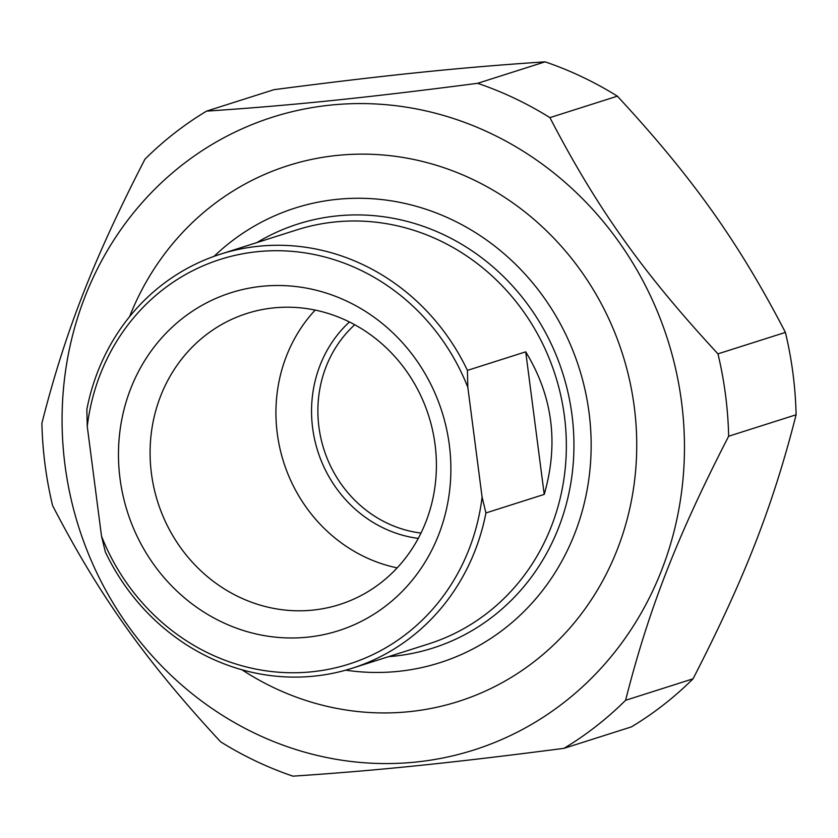 <?xml version="1.0" encoding="UTF-8"?>
<svg xmlns="http://www.w3.org/2000/svg" width="838" height="838" viewBox="0 0 838 838"><rect width="100%" height="100%" fill="white"/><g stroke="black" fill="none" stroke-linecap="round" stroke-linejoin="round"><path stroke-width="1.26" d="M545.077 61.844A366.457 341.056 72.4 0 1 617.376 96.171L549.927 117.624A366.457 341.056 -107.6 0 0 477.629 83.308L545.077 61.844C460.984 67.417 386.465 75.064 274.005 89.666L206.557 111.119A366.457 341.056 -107.6 0 0 144.953 159.178C93.406 259.413 65.071 332.005 41.9 423.221A366.457 341.056 -107.6 0 0 45.043 464.64A366.457 341.056 -107.6 0 0 52.595 505.597C99.324 595.755 145.519 660.7 220.624 741.829A366.457 341.056 -107.6 0 0 292.923 776.156C377.016 770.583 451.535 762.936 563.995 748.334A366.457 341.056 -107.6 0 0 625.598 700.285L693.047 678.822A366.457 341.056 72.4 0 1 631.443 726.881L563.995 748.334M785.405 332.403A366.457 341.056 72.4 0 1 796.1 414.779L728.651 436.231A366.457 341.056 -107.6 0 0 717.957 353.856L785.405 332.403C738.676 242.245 692.481 177.3 617.376 96.171M206.557 111.119C290.639 105.546 365.159 97.899 477.629 83.308M65.008 465.174A332.026 309.013 -107.6 0 0 564.351 702.192A332.026 309.013 -107.6 0 0 490.46 133.273A332.026 309.013 -107.6 0 0 65.008 465.174M728.651 436.231C677.104 536.477 648.769 609.069 625.598 700.285M549.927 117.624C596.656 207.782 642.851 272.727 717.957 353.856M693.047 678.822C744.594 578.587 772.929 505.995 796.1 414.779M241.899 669.74A281.128 261.634 -107.6 0 0 409.394 711.651A281.128 261.634 -107.6 0 0 581.572 271.763A281.128 261.634 -107.6 0 0 129.576 316.67M467.415 370.386A217.252 202.188 -107.6 0 0 258.471 246.267A217.252 202.188 -107.6 0 0 220.53 254.155A217.252 202.188 -107.6 0 0 86.848 409.426L87.257 426.364L101.513 536.152L105.358 551.991A217.252 202.188 -107.6 0 0 352.253 668.221A217.252 202.188 -107.6 0 0 485.925 512.95L482.091 497.102L467.824 387.313L467.415 370.386L525.719 351.834C552.703 395.997 558.883 443.512 544.229 494.399L525.719 351.834M544.229 494.399L485.925 512.95M87.257 426.364A212.339 197.611 72.4 0 1 257.392 251.683A212.339 197.611 72.4 0 1 467.824 387.313M397.17 567.892A152.746 142.156 72.4 0 1 283.621 462.063A152.746 142.156 72.4 0 1 315.161 310.091M482.091 497.102A212.339 197.611 72.4 0 1 311.956 671.783A212.339 197.611 72.4 0 1 101.513 536.152M120.033 478.624A177.331 165.044 -107.6 0 0 386.727 605.214A177.331 165.044 -107.6 0 0 347.257 301.355A177.331 165.044 -107.6 0 0 120.033 478.624M435.058 444.454A152.746 142.156 72.4 0 1 339.547 604.554A152.746 142.156 72.4 0 1 151.437 473.554A152.746 142.156 72.4 0 1 246.938 313.454A152.746 142.156 72.4 0 1 435.058 444.454M214.067 256.344A238.568 222.028 72.4 0 1 336.907 199.36A238.568 222.028 72.4 0 1 589.051 412.642A238.568 222.028 72.4 0 1 398.207 671.374A238.568 222.028 72.4 0 1 345.717 670.17M349.425 321.97A123.794 115.215 -107.6 0 0 317.78 451.2A123.794 115.215 -107.6 0 0 418.267 538.394M421.001 533.073A118.87 110.637 72.4 0 1 323.866 449.262A118.87 110.637 72.4 0 1 354.725 324.735M220.53 254.155L296.872 229.874A217.252 202.188 72.4 0 1 334.823 221.976A217.252 202.188 72.4 0 1 560.832 395.714A217.252 202.188 72.4 0 1 428.595 643.93L352.253 668.221M388.623 656.646A222.51 207.08 -107.6 0 0 572.333 417.712A222.51 207.08 -107.6 0 0 336.813 215.932A222.51 207.08 -107.6 0 0 256.91 242.58"/></g></svg>
